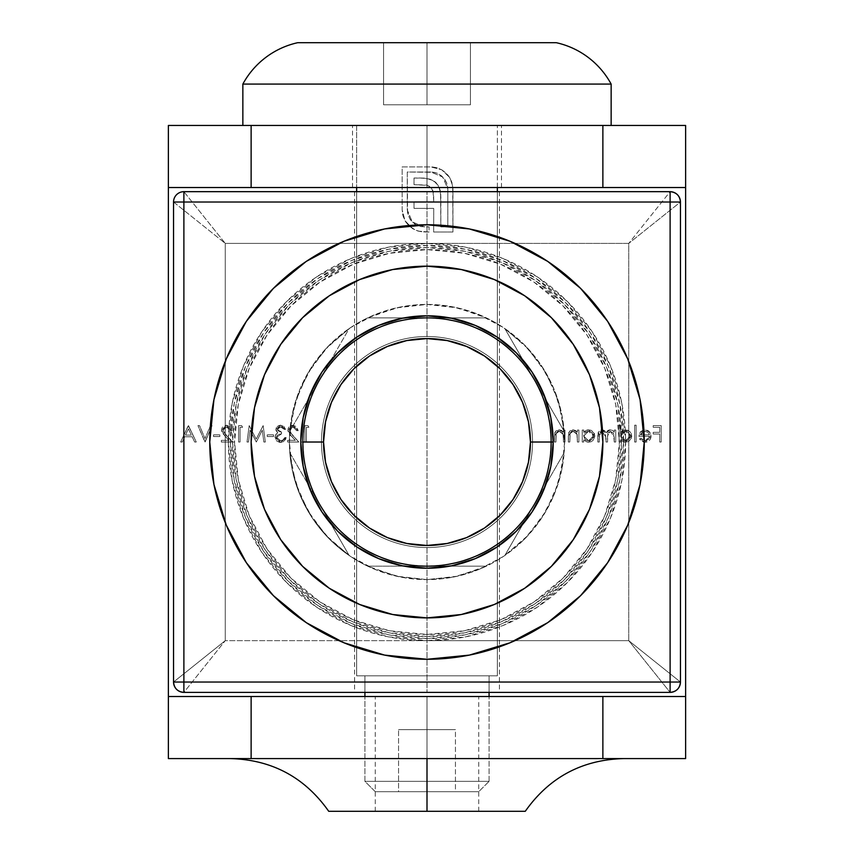 <?xml version="1.0" encoding="UTF-8"?>
<svg xmlns="http://www.w3.org/2000/svg" width="854" height="854" viewBox="0 0 854 854"><rect width="100%" height="100%" fill="white"/><g stroke="black" fill="none" stroke-linecap="round" stroke-linejoin="round"><path stroke-width="0.64" stroke-dasharray="4.27 3.2" d="M427 811.3L375.269 811.3L427 811.3L427 696.512L427 811.3L427 758.587L230.441 758.587L623.559 758.587L427 758.587L623.559 758.587L427 758.587L623.559 758.587L427 758.587L427 811.3L525.274 811.3L375.269 811.3L427 811.3L427 696.512L375.269 696.512L478.731 696.512L427 696.512L427 811.3L478.731 811.3L328.726 811.3L427 811.3M427 187.528L352.51 187.528L427 187.528L427 125.463L427 187.528L501.49 187.528L352.51 187.528L427 187.528L427 125.463L352.51 125.463L501.49 125.463L427 125.463L427 187.528L501.49 187.528L427 187.528M323.549 442.02A103.451 103.451 0 0 0 427 545.471A103.451 103.451 0 0 0 530.451 442.02A103.451 103.451 0 0 1 427 545.471A103.451 103.451 0 0 1 323.549 442.02L325.534 421.844L331.427 402.437L340.981 384.546L353.844 368.875L369.526 356.011L387.406 346.446L406.814 340.565L427 338.568L447.186 340.565L466.594 346.446L484.474 356.011L500.156 368.875L513.019 384.546L522.573 402.437L528.466 421.844L530.451 442.02L528.466 462.206L522.573 481.613L513.019 499.494L500.156 515.175L484.474 528.039L466.594 537.604L447.186 543.486L427 545.471L406.814 543.486L387.406 537.604L369.526 528.039L353.844 515.175L340.981 499.494L331.427 481.613L325.534 462.206L323.549 442.02L325.534 462.206L331.427 481.613L340.981 499.494L353.844 515.175L369.526 528.039L387.406 537.604L406.814 543.486L427 545.471L447.186 543.486L466.594 537.604L484.474 528.039L500.156 515.175L513.019 499.494L522.573 481.613L528.466 462.206L530.451 442.02L528.466 421.844L522.573 402.437L513.019 384.546L500.156 368.875L484.474 356.011L466.594 346.446L447.186 340.565L427 338.568L406.814 340.565L387.406 346.446L369.526 356.011L353.844 368.875L340.981 384.546L331.427 402.437L325.534 421.844L323.549 442.02A103.451 103.451 0 0 1 427 338.568A103.451 103.451 0 0 1 530.451 442.02A103.451 103.451 0 0 0 427 338.568A103.451 103.451 0 0 0 323.549 442.02M168.366 758.587L685.634 758.587L685.634 125.463L168.366 125.463L168.366 758.587L685.634 758.587L685.634 125.463L168.366 125.463L168.366 758.587M308.913 427.288L306.383 427.288L306.383 442.02L304.91 442.02L304.91 425.602L307.952 425.602L308.913 427.288L307.952 425.602L308.913 427.288L306.383 427.288L306.383 442.02L304.91 442.02L304.91 425.602L307.952 425.602L304.91 425.602L304.91 442.02L306.383 442.02L306.383 427.288L308.913 427.288L307.952 425.602L304.91 425.602L304.91 442.02L306.383 442.02L306.383 427.288L308.913 427.288M280.635 426.861L278.436 427.502L277.358 429.786L278.863 431.558L281.542 432.124L281.542 433.811L279.002 434.174L276.974 435.668L276.963 438.924L279.173 440.568L281.404 440.717L283.656 439.65L284.702 437.6L286.175 437.6L283.944 441.486L280.699 442.447L276.728 440.995L275.02 437.141L275.725 434.611L277.774 432.829L275.97 430.459L276.386 427.502L278.575 425.602L281.532 425.249L283.87 426.37L285.546 429.391L284.072 429.391L282.77 427.534L280.635 426.861L284.072 429.391L280.635 426.861L277.337 429.445L281.542 432.124L281.542 433.811L276.493 437.291L280.667 440.76L283.411 439.874L284.702 437.6L286.175 437.6L280.699 442.447L275.02 437.141L275.991 434.227L277.774 432.829L275.853 429.445L280.656 425.185L285.546 429.391L284.072 429.391L285.546 429.391L280.656 425.185L275.853 429.445L277.774 432.829L275.991 434.227L275.02 437.141L280.699 442.447L286.175 437.6L284.702 437.6L283.411 439.874L280.667 440.76L276.493 437.291L281.542 433.811L281.542 432.124L277.337 429.445L280.635 426.861L282.77 427.534L284.072 429.391L285.546 429.391L283.87 426.37L280.144 425.207L277.358 426.338L276.162 427.961L275.97 430.459L277.774 432.829L275.522 434.985L275.127 438.219L276.728 440.995L279.621 442.361L282.941 442.041L285.695 439.255L286.175 437.6L284.702 437.6L282.802 440.28L279.813 440.696L277.828 439.885L276.621 438.187L276.611 436.437L278.212 434.505L281.542 433.811L281.542 432.124L278.863 431.558L277.358 429.786L278.436 427.502L280.635 426.861M263.843 442.02L262.274 430.181L256.328 442.02L250.062 430.202L248.493 442.02L247.009 442.02L249.197 425.602L256.168 439.073L263.16 425.602L265.327 442.02L263.843 442.02L265.327 442.02L263.843 442.02L262.274 430.181L256.328 442.02L250.062 430.202L248.493 442.02L247.009 442.02L249.197 425.602L256.168 439.073L263.16 425.602L265.327 442.02L263.16 425.602L256.168 439.073L249.197 425.602L247.009 442.02L248.493 442.02L250.062 430.202L256.328 442.02L262.274 430.181L263.843 442.02L265.327 442.02L263.16 425.602L256.168 439.073L249.197 425.602L247.009 442.02L248.493 442.02L250.062 430.202L256.328 442.02L262.274 430.181L263.843 442.02M226.577 426.861L223.289 428.879L223.31 431.676L232.48 442.02L221.325 442.02L221.325 440.344L228.968 440.344L222.616 433.298L221.602 430.928L221.901 428.164L222.979 426.562L226.491 425.185L230.324 426.776L231.85 430.651L230.377 430.651L229.278 427.939L226.577 426.861L230.377 430.651L226.577 426.861L223.011 430.192L226.118 435.23L232.48 442.02L221.325 442.02L221.325 440.344L228.968 440.344L224.858 435.956L221.538 430.064L226.491 425.185L231.85 430.651L230.377 430.651L231.85 430.651L226.491 425.185L221.538 430.064L224.858 435.956L228.968 440.344L221.325 440.344L221.325 442.02L232.48 442.02L226.118 435.23L223.011 430.192L226.577 426.861L229.278 427.939L230.377 430.651L231.85 430.651L230.324 426.776L226.491 425.185L222.979 426.562L221.901 428.164L221.602 430.928L222.616 433.298L228.968 440.344L221.325 440.344L221.325 442.02L232.48 442.02L223.31 431.676L223.289 428.879L226.577 426.861M205.109 442.02L197.957 425.602L199.537 425.602L205.003 438.54L210.479 425.602L212.059 425.602L205.109 442.02L212.059 425.602L205.109 442.02L197.957 425.602L199.537 425.602L205.003 438.54L210.479 425.602L212.059 425.602L210.479 425.602L205.003 438.54L199.537 425.602L197.957 425.602L204.907 442.02L212.059 425.602L210.479 425.602L205.003 438.54L199.537 425.602L197.957 425.602L205.109 442.02M564.985 442.02L563.512 442.02L563.053 433.811L561.772 432.188L559.199 431.291L557.182 431.857L556.253 433.138L555.933 442.02L554.459 442.02L554.588 433.747L556.093 430.8L560.267 429.957L563.512 432.188L563.512 430.021L564.985 430.021L564.985 442.02L564.985 430.021L564.985 442.02L563.512 442.02L563.277 434.462L559.199 431.291L556.103 433.651L555.933 442.02L554.459 442.02L554.459 435.892L558.943 429.808L563.512 432.188L563.512 430.021L564.985 430.021L563.512 430.021L563.512 432.188L558.943 429.808L554.459 435.892L554.459 442.02L555.933 442.02L556.103 433.651L559.199 431.291L563.277 434.462L563.512 442.02L564.985 442.02L563.512 442.02L563.053 433.811L561.772 432.188L559.199 431.291L557.182 431.857L556.253 433.138L555.933 442.02L554.459 442.02L554.822 432.69L556.093 430.8L558.943 429.808L561.526 430.427L563.512 432.188L563.512 430.021L564.985 430.021L564.985 442.02M583.72 430.021L583.72 432.241L585.833 430.405L587.872 429.85L590.979 430.256L593.007 431.601L594.886 435.988L593.05 440.408L591.021 441.785L587.926 442.201L583.72 439.949L583.72 442.02L582.247 442.02L582.247 430.021L583.72 430.021L582.247 430.021L583.72 430.021L583.72 432.241L588.577 429.808L594.886 435.988L588.619 442.233L583.72 439.949L583.72 442.02L582.247 442.02L582.247 430.021L582.247 442.02L583.72 442.02L583.72 439.949L588.619 442.233L594.886 435.988L588.577 429.808L583.72 432.241L583.72 430.021L583.72 432.241L587.168 429.946L590.979 430.256L594.405 433.597L594.854 436.607L593.05 440.408L591.021 441.785L587.232 442.094L583.72 439.949L583.72 442.02L582.247 442.02L582.247 430.021L583.72 430.021M620.57 425.185L620.57 432.348L622.673 430.459L626.035 429.84L629.857 431.601L631.255 433.597L631.277 438.39L627.871 441.785L624.082 442.094L620.57 439.949L620.57 442.02L619.097 442.02L619.097 425.185L620.57 425.185L619.097 425.185L620.57 425.185L620.57 432.348L625.427 429.808L631.725 435.988L625.47 442.233L620.57 439.949L620.57 442.02L619.097 442.02L619.097 425.185L619.097 442.02L620.57 442.02L620.57 439.949L625.47 442.233L631.725 435.988L625.427 429.808L620.57 432.348L620.57 425.185L620.57 432.348L624.007 429.968L627.818 430.256L631.255 433.597L631.704 436.607L629.9 440.408L627.871 441.785L624.082 442.094L620.57 439.949L620.57 442.02L619.097 442.02L619.097 425.185L620.57 425.185M645.25 440.76L648.367 439.479L649.627 436.341L638.888 436.341L640.19 432.177L644.332 429.84L648.784 431.078L651.015 434.985L650.663 438.422L649.392 440.461L646.264 442.137L643.372 442.041L639.518 438.924L640.831 438.23L642.678 440.12L645.25 440.76L640.831 438.23L645.25 440.76L649.627 436.341L638.888 436.341L640.19 432.177L645.026 429.808L649.713 432.049L651.1 436.052L645.058 442.233L639.518 438.924L640.831 438.23L639.518 438.924L645.058 442.233L651.1 436.052L649.713 432.049L645.026 429.808L640.19 432.177L638.888 436.341L649.627 436.341L645.25 440.76L642.678 440.12L640.831 438.23L639.518 438.924L641.792 441.401L644.215 442.191L647.428 441.828L649.392 440.461L650.994 437.259L650.759 433.928L648.784 431.078L646.371 429.936L643.638 429.946L640.649 431.644L638.888 436.341L649.627 436.341L648.367 439.479L645.25 440.76M661.209 442.02L659.736 442.02L659.736 434.024L653.203 434.024L653.203 432.337L659.736 432.337L659.736 427.288L653.203 427.288L653.203 425.602L661.209 425.602L661.209 442.02L661.209 425.602L661.209 442.02L659.736 442.02L659.736 434.024L653.203 434.024L653.203 432.337L659.736 432.337L659.736 427.288L653.203 427.288L653.203 425.602L661.209 425.602L653.203 425.602L653.203 427.288L659.736 427.288L659.736 432.337L653.203 432.337L653.203 434.024L659.736 434.024L659.736 442.02L661.209 442.02L661.209 425.602L653.203 425.602L653.203 427.288L659.736 427.288L659.736 432.337L653.203 432.337L653.203 434.024L659.736 434.024L659.736 442.02L661.209 442.02M636.145 442.02L634.671 442.02L634.671 425.185L636.145 425.185L636.145 442.02L636.145 425.185L636.145 442.02L634.671 442.02L634.671 425.185L636.145 425.185L634.671 425.185L634.671 442.02L636.145 442.02L636.145 425.185L634.671 425.185L634.671 442.02L636.145 442.02M615.723 442.02L614.25 442.02L613.567 433.181L610.375 431.291L607.856 432.829L607.514 442.02L606.041 442.02L605.443 433.341L604.088 431.846L602.145 431.291L599.54 433.021L599.305 442.02L597.832 442.02L598.547 431.644L600.223 430.149L602.582 429.861L604.493 430.629L606.297 432.711L607.696 430.587L610.108 429.808L612.585 430.416L614.25 432.113L614.25 430.021L615.723 430.021L615.723 442.02L615.723 430.021L615.723 442.02L614.25 442.02L614.25 436.97L610.375 431.291L607.514 435.924L607.514 442.02L606.041 442.02L606.041 437.355L602.145 431.291L599.305 435.519L599.305 442.02L597.832 442.02L597.832 435.519L601.889 429.808L606.297 432.711L610.108 429.808L612.585 430.416L614.25 432.113L614.25 430.021L615.723 430.021L614.25 430.021L614.25 432.113L612.585 430.416L610.108 429.808L606.297 432.711L601.889 429.808L597.832 435.519L597.832 442.02L599.305 442.02L599.305 435.519L602.145 431.291L606.041 437.355L606.041 442.02L607.514 442.02L607.514 435.924L610.375 431.291L614.25 436.97L614.25 442.02L615.723 442.02L614.25 442.02L613.567 433.181L610.375 431.291L607.856 432.829L607.514 442.02L606.041 442.02L605.443 433.341L604.088 431.846L602.145 431.291L599.54 433.021L599.305 442.02L597.832 442.02L598.152 432.562L600.223 430.149L601.889 429.808L604.493 430.629L606.297 432.711L608.838 430.01L611.998 430.16L614.25 432.113L614.25 430.021L615.723 430.021L615.723 442.02M578.884 442.02L577.411 442.02L576.941 433.811L575.671 432.188L573.098 431.291L571.08 431.857L570.152 433.138L569.821 442.02L568.348 442.02L568.486 433.747L569.992 430.8L574.166 429.957L577.411 432.188L577.411 430.021L578.884 430.021L578.884 442.02L578.884 430.021L578.884 442.02L577.411 442.02L577.176 434.462L573.098 431.291L570.002 433.651L569.821 442.02L568.348 442.02L568.348 435.892L572.842 429.808L577.411 432.188L577.411 430.021L578.884 430.021L577.411 430.021L577.411 432.188L572.842 429.808L568.348 435.892L568.348 442.02L569.821 442.02L570.002 433.651L573.098 431.291L577.176 434.462L577.411 442.02L578.884 442.02L577.411 442.02L576.941 433.811L575.671 432.188L573.098 431.291L571.08 431.857L570.152 433.138L569.821 442.02L568.348 442.02L568.711 432.69L569.992 430.8L572.842 429.808L575.415 430.427L577.411 432.188L577.411 430.021L578.884 430.021L578.884 442.02M188.478 425.602L196.271 442.02L194.659 442.02L192.161 436.757L184.72 436.757L182.286 442.02L180.685 442.02L188.264 425.602L196.271 442.02L194.659 442.02L192.161 436.757L184.72 436.757L182.286 442.02L180.685 442.02L188.264 425.602L180.685 442.02L182.286 442.02L184.72 436.757L192.161 436.757L194.659 442.02L196.271 442.02L188.478 425.602L196.271 442.02L194.659 442.02L192.161 436.757L184.72 436.757L182.286 442.02L180.685 442.02L188.478 425.602M219.852 436.554L213.532 436.554L213.532 434.867L219.852 434.867L219.852 436.554L219.852 434.867L219.852 436.554L213.532 436.554L213.532 434.867L219.852 434.867L213.532 434.867L213.532 436.554L219.852 436.554L219.852 434.867L213.532 434.867L213.532 436.554L219.852 436.554M242.589 427.288L240.059 427.288L240.059 442.02L238.586 442.02L238.586 425.602L241.629 425.602L242.589 427.288L241.629 425.602L242.589 427.288L240.059 427.288L240.059 442.02L238.586 442.02L238.586 425.602L241.629 425.602L238.586 425.602L238.586 442.02L240.059 442.02L240.059 427.288L242.589 427.288L241.629 425.602L238.586 425.602L238.586 442.02L240.059 442.02L240.059 427.288L242.589 427.288M273.536 436.554L267.227 436.554L267.227 434.867L273.536 434.867L273.536 436.554L273.536 434.867L273.536 436.554L267.227 436.554L267.227 434.867L273.536 434.867L267.227 434.867L267.227 436.554L273.536 436.554L273.536 434.867L267.227 434.867L267.227 436.554L273.536 436.554M292.901 426.861L289.613 428.879L289.634 431.676L298.804 442.02L287.649 442.02L287.649 440.344L295.292 440.344L288.94 433.298L287.926 430.928L288.225 428.164L289.303 426.562L292.815 425.185L296.648 426.776L298.174 430.651L296.701 430.651L295.601 427.939L292.901 426.861L296.701 430.651L292.901 426.861L289.335 430.192L292.442 435.23L298.804 442.02L287.649 442.02L287.649 440.344L295.292 440.344L291.182 435.956L287.862 430.064L292.815 425.185L298.174 430.651L296.701 430.651L298.174 430.651L292.815 425.185L287.862 430.064L291.182 435.956L295.292 440.344L287.649 440.344L287.649 442.02L298.804 442.02L292.442 435.23L289.335 430.192L292.901 426.861L295.601 427.939L296.701 430.651L298.174 430.651L296.648 426.776L292.815 425.185L289.303 426.562L288.225 428.164L287.926 430.928L288.94 433.298L295.292 440.344L287.649 440.344L287.649 442.02L298.804 442.02L289.634 431.676L289.613 428.879L292.901 426.861M441.721 169.775L446.14 173.095L449.61 177.397L452.705 185.894L452.93 232.021L433.651 232.021L433.736 208.344L414.009 208.344L414.009 201.79L433.736 201.79L433.565 193.335L431.558 188.307L429.338 186.257L426.424 185.051L414.009 184.667L414.009 178.027L425.986 178.283L433.32 180.6L438.219 185.393L440.568 192.598L440.835 226.897L447.816 226.897L447.816 188.969L447.122 184.048L444.945 179.575L441.571 175.903L437.323 173.266L432.455 172.092L407.283 172.017L407.283 209.945L408.543 216.489L411.169 220.738L416.293 224.976L421.011 226.609L429.071 226.897L429.071 232.021L421.203 231.797L415.311 230.11L408.34 225.242L405.042 220.802L402.874 215.571L402.17 209.945L402.17 166.904L430.79 166.904L436.447 167.608L441.721 169.775L430.79 166.904L441.721 169.775L449.61 177.397L452.033 182.873L452.93 188.969L452.93 232.021L433.651 232.021L433.736 208.344L414.009 208.344L414.009 201.79L433.736 201.79L433.021 191.029L430.864 187.538L427.555 185.382L414.009 184.667L414.009 178.027L421.727 178.027L430.149 179.191L436.074 182.692L439.661 188.52L440.835 196.772L440.835 226.897L447.816 226.897L447.816 188.969L442.799 177.045L430.79 172.017L407.283 172.017L407.283 209.945L412.311 221.976L424.331 226.897L429.071 226.897L429.071 232.021L418.14 231.114L412.663 228.691L405.042 220.802L402.17 209.945L402.17 166.904L430.79 166.904L402.17 166.904L402.17 209.945L405.042 220.802L412.663 228.691L418.14 231.114L429.071 232.021L429.071 226.897L424.331 226.897L412.311 221.976L407.283 209.945L407.283 172.017L430.79 172.017L442.799 177.045L447.816 188.969L447.816 226.897L440.835 226.897L440.835 196.772L439.661 188.52L436.074 182.692L430.149 179.191L421.727 178.027L414.009 178.027L414.009 184.667L427.555 185.382L430.864 187.538L433.021 191.029L433.736 201.79L414.009 201.79L414.009 208.344L433.736 208.344L433.651 232.021L452.93 232.021L452.93 188.969L452.033 182.873L449.61 177.397L441.721 169.775L448.008 175.145L451.585 181.443L452.93 188.969L452.93 232.021L433.651 232.021L433.736 208.344L414.009 208.344L414.009 201.79L433.736 201.79L433.021 191.029L430.864 187.538L427.555 185.382L414.009 184.667L414.009 178.027L423.862 178.08L430.149 179.191L434.761 181.55L438.219 185.393L440.216 190.538L440.76 194.68L440.835 226.897L447.816 226.897L447.816 188.969L446.557 182.489L441.571 175.903L437.323 173.266L434.11 172.327L407.283 172.017L407.593 213.276L410.166 219.414L414.873 224.1L421.011 226.609L429.071 226.897L429.071 232.021L422.762 231.968L416.709 230.665L410.39 227.111L405.778 221.976L402.874 215.571L402.17 209.945L402.17 166.904L432.22 166.957L436.447 167.608L441.721 169.775M685.634 187.528L168.366 187.528L685.634 187.528M685.634 696.512L168.366 696.512L685.634 696.512M427 125.463L242.856 125.463L611.144 125.463L242.856 125.463L497.348 125.463L356.652 125.463L356.652 187.528L356.652 125.463L427 125.463M427 696.512L478.731 696.512L427 696.512M640.361 434.867L641.994 432.241L644.951 431.291L648.047 432.412L649.467 434.867L640.361 434.867L649.467 434.867L640.361 434.867L644.951 431.291L648.047 432.412L649.467 434.867L648.047 432.412L644.951 431.291L640.361 434.867L649.467 434.867L648.047 432.412L644.951 431.291L641.994 432.241L640.361 434.867M620.57 436.052L621.979 439.436L625.416 440.76L628.811 439.383L630.252 436.01L628.811 432.636L625.406 431.291L621.979 432.647L620.57 436.052L625.406 431.291L620.57 436.052L625.416 440.76L620.57 436.052L620.911 437.888L622.844 440.066L625.416 440.76L630.252 436.01L625.416 440.76L628.811 439.383L630.252 436.01L625.406 431.291L630.252 436.01L630.124 434.942L627.242 431.633L624.936 431.302L622.705 432.049L620.911 434.195L620.57 436.052M583.72 436.052L585.129 439.436L588.566 440.76L591.971 439.383L593.413 436.01L591.971 432.636L588.555 431.291L585.129 432.647L583.72 436.052L588.555 431.291L583.72 436.052L588.566 440.76L583.72 436.052L584.072 437.888L586.004 440.066L588.566 440.76L593.413 436.01L588.566 440.76L591.971 439.383L593.413 436.01L588.555 431.291L593.413 436.01L593.284 434.942L590.392 431.633L588.086 431.302L585.865 432.049L584.061 434.195L583.72 436.052M185.499 435.081L191.36 435.081L188.392 428.804L185.499 435.081L188.392 428.804L185.499 435.081L191.36 435.081L185.499 435.081L191.36 435.081L188.392 428.804L191.36 435.081L188.392 428.804L185.499 435.081M398.551 729.626L455.449 729.626L455.449 791.69L398.551 791.69L398.551 729.626L398.551 791.69L478.731 791.69L489.075 781.346L364.925 781.346L375.269 791.69L478.731 791.69L398.551 791.69L455.449 791.69L455.449 729.626L398.551 729.626M489.075 781.346L489.075 696.512L489.075 781.346L364.925 781.346L489.075 781.346L478.731 791.69L375.269 791.69L416.912 791.69L375.269 791.69L364.925 781.346L364.925 696.512L364.925 781.346L489.075 781.346M489.075 692.38L489.075 675.824L364.925 675.824L364.925 692.38L364.925 675.824L427 675.824L356.652 675.824L497.348 675.824L497.348 191.67L497.348 675.824L356.652 675.824L356.652 191.67L356.652 675.824L489.075 675.824L364.925 675.824L489.075 675.824L489.075 692.38M497.348 187.528L497.348 125.463L497.348 187.528M556.317 42.7L297.683 42.7L556.317 42.7M427 42.7L383.553 42.7L470.447 42.7L383.553 42.7L383.553 104.775L427 104.775L427 42.7L427 104.775L383.553 104.775L383.553 42.7L383.553 104.775L383.553 42.7L470.447 42.7L470.447 104.775L427 104.775L427 42.7L427 104.775L470.447 104.775L470.447 42.7L470.447 104.775L470.447 42.7L427 42.7M611.144 84.076L242.856 84.076L611.144 84.076M611.144 125.463L462.921 125.463L611.144 125.463M497.348 675.824L440.728 675.824L497.348 675.824M383.553 104.775L470.447 104.775L383.553 104.775M455.449 729.626L399.096 729.626L455.449 729.626M319.492 379.955A124.14 124.14 0 0 0 302.86 442.02L303.917 425.815L307.088 409.899L312.308 394.516L319.492 379.955L289.826 431.334A137.59 137.59 0 0 1 504.842 328.576A137.59 137.59 0 0 1 564.59 442.02A137.59 137.59 0 0 0 427 304.43A137.59 137.59 0 0 0 289.41 442.02A137.59 137.59 0 0 1 289.826 431.334A137.59 137.59 0 0 0 289.826 452.716L349.158 555.474A137.59 137.59 0 0 0 367.668 566.17L486.332 566.17A137.59 137.59 0 0 0 504.842 555.474L534.508 504.095L525.488 517.599L514.781 529.811L502.568 540.518L489.075 549.538L474.504 556.712L459.132 561.932L443.205 565.102L427 566.17L410.795 565.102L394.868 561.932L379.496 556.712L364.925 549.538L351.432 540.518L339.219 529.811L328.512 517.599L319.492 504.095L312.308 489.534L307.088 474.151L303.917 458.224L302.86 442.02A124.14 124.14 0 0 0 319.492 504.095L289.826 452.716L295.58 482.777L307.846 510.82L326.004 535.458L349.158 555.474A137.59 137.59 0 0 1 289.41 442.02L292.057 468.867L299.882 494.679L312.596 518.463L329.708 539.312L350.556 556.424L374.351 569.138L400.152 576.973L427 579.62L457.413 576.215L486.332 566.17L367.668 566.17L396.587 576.215L427 579.62L453.848 576.973L479.649 569.138L503.444 556.424L524.292 539.312L541.404 518.463L554.118 494.679L561.943 468.867L564.59 442.02L561.943 415.183L554.118 389.371L541.404 365.587L524.292 344.728L503.444 327.626L479.649 314.902L453.848 307.077L427 304.43L396.587 307.835L367.668 317.88A137.59 137.59 0 0 0 349.158 328.576L319.492 379.955L328.512 366.451L339.219 354.239L351.432 343.532L364.925 334.512L379.496 327.328L394.868 322.107L410.795 318.948L427 317.88A124.14 124.14 0 0 0 319.492 379.955L289.826 431.334L349.158 328.576L326.004 348.592L307.846 373.23L295.58 401.273L289.826 431.334L319.492 379.955M534.508 379.955A124.14 124.14 0 0 0 427 317.88L367.668 317.88L486.332 317.88L427 317.88L443.205 318.948L459.132 322.107L474.504 327.328L489.075 334.512L502.568 343.532L514.781 354.239L525.488 366.451L534.508 379.955L504.842 328.576A137.59 137.59 0 0 0 486.332 317.88L457.413 307.835L427 304.43L400.152 307.077L374.351 314.902L350.556 327.626L329.708 344.728L312.596 365.587L299.882 389.371L292.057 415.183L289.41 442.02A137.59 137.59 0 0 0 427 579.62A137.59 137.59 0 0 0 564.59 442.02A137.59 137.59 0 0 1 349.158 555.474L319.492 504.095A124.14 124.14 0 0 0 427 566.17L486.332 566.17L427 566.17A124.14 124.14 0 0 0 534.508 504.095L564.174 452.716L504.842 555.474L527.996 535.458L546.154 510.82L558.42 482.777L564.174 452.716L504.842 555.474L564.174 452.716A137.59 137.59 0 0 0 564.174 431.334L558.42 401.273L546.154 373.23L527.996 348.592L504.842 328.576L564.174 431.334L504.842 328.576L564.174 431.334L534.508 379.955L541.692 394.516L546.912 409.899L550.083 425.815L551.14 442.02A124.14 124.14 0 0 0 534.508 379.955M623.559 442.02A196.559 196.559 0 0 1 427 638.578A196.559 196.559 0 0 1 230.441 442.02L228.37 442.02A198.63 198.63 0 0 0 427 640.649A198.63 198.63 0 0 0 625.63 442.02L623.559 442.02L619.78 480.375L608.592 517.246L590.434 551.225L565.989 581.008L536.205 605.454L502.216 623.623L465.345 634.81L427 638.578L388.655 634.81L351.784 623.623L317.795 605.454L288.011 581.008L263.566 551.225L245.408 517.246L234.22 480.375L230.441 442.02L234.22 403.675L245.408 366.804L263.566 332.825L288.011 303.031L317.795 278.596L351.784 260.427L388.655 249.24L427 245.461L465.345 249.24L502.216 260.427L536.205 278.596L565.989 303.031L590.434 332.825L608.592 366.804L619.78 403.675L623.559 442.02L625.63 442.02L621.808 480.77L610.503 518.036L592.153 552.378L567.451 582.471L537.347 607.173L503.017 625.534L465.75 636.838L427 640.649L628.736 640.649L628.736 243.401L427 243.401L465.75 247.212L503.017 258.516L537.347 276.867L567.451 301.569L592.153 331.672L610.503 366.014L621.808 403.269L625.63 442.02A198.63 198.63 0 0 0 427 243.401L225.264 243.401L225.264 640.649L427 640.649L388.25 636.838L350.983 625.534L316.653 607.173L286.549 582.471L261.847 552.378L243.497 518.036L232.192 480.77L228.37 442.02L232.192 403.269L243.497 366.014L261.847 331.672L286.549 301.569L316.653 276.867L350.983 258.516L388.25 247.212L427 243.401L225.264 243.401L225.264 640.649L173.543 682.036L173.543 202.014L225.264 243.401L183.888 191.67L670.112 191.67L183.888 191.67L225.264 243.401L173.543 202.014C174.205 195.779 177.653 192.331 183.888 191.67A10.344 10.344 0 0 0 173.543 202.014L173.543 682.036A10.344 10.344 0 0 0 183.888 692.38L225.264 640.649L628.736 640.649L670.112 692.38L183.888 692.38C177.653 691.719 174.205 688.271 173.543 682.036L225.264 640.649L183.888 692.38L670.112 692.38L628.736 640.649L628.736 243.401L427 243.401A198.63 198.63 0 0 0 228.37 442.02L230.441 442.02A196.559 196.559 0 0 1 427 245.461A196.559 196.559 0 0 1 623.559 442.02M621.488 442.02L619.417 442.02A192.417 192.417 0 0 0 427 249.603A192.417 192.417 0 0 0 234.583 442.02L232.512 442.02A194.488 194.488 0 0 1 427 247.532A194.488 194.488 0 0 1 621.488 442.02L617.752 404.081L606.682 367.594L588.716 333.967L564.526 304.504L535.052 280.315L501.426 262.338L464.939 251.268L427 247.532L389.061 251.268L352.574 262.338L318.948 280.315L289.474 304.504L265.284 333.967L247.318 367.594L236.248 404.081L232.512 442.02L236.248 479.969L247.318 516.457L265.284 550.072L289.474 579.546L318.948 603.735L352.574 621.712L389.061 632.782L427 636.518L464.939 632.782L501.426 621.712L535.052 603.735L564.526 579.546L588.716 550.072L606.682 516.457L617.752 479.969L621.488 442.02A194.488 194.488 0 0 1 427 636.518A194.488 194.488 0 0 1 232.512 442.02L234.583 442.02L238.277 479.564L249.229 515.656L267.003 548.93L290.936 578.083L320.101 602.017L353.364 619.801L389.456 630.743L427 634.447L464.544 630.743L500.636 619.801L533.899 602.017L563.064 578.083L586.997 548.93L604.771 515.656L615.723 479.564L619.417 442.02L615.723 404.486L604.771 368.384L586.997 335.12L563.064 305.967L533.899 282.033L500.636 264.249L464.544 253.296L427 249.603L389.456 253.296L353.364 264.249L320.101 282.033L290.936 305.967L267.003 335.12L249.229 368.384L238.277 404.486L234.583 442.02A192.417 192.417 0 0 0 427 634.447A192.417 192.417 0 0 0 619.417 442.02L621.488 442.02M427 191.67L354.581 191.67L427 191.67L427 692.38L427 191.67L354.581 191.67L499.419 191.67L427 191.67L427 692.38L354.581 692.38L499.419 692.38L354.581 692.38L427 692.38L427 191.67L499.419 191.67L427 191.67M680.457 202.014L680.457 682.036L628.736 640.649L680.457 682.036C679.795 688.271 676.347 691.719 670.112 692.38A10.344 10.344 0 0 0 680.457 682.036L680.457 202.014L628.736 243.401L680.457 202.014A10.344 10.344 0 0 0 670.112 191.67L628.736 243.401L670.112 191.67C676.347 192.331 679.795 195.779 680.457 202.014M427 692.38L499.419 692.38L427 692.38M486.332 317.88L367.668 317.88L486.332 317.88M551.14 442.02L550.083 458.224L546.912 474.151L541.692 489.534L534.508 504.095A124.14 124.14 0 0 0 551.14 442.02L532.522 442.02A105.522 105.522 0 0 1 427 547.542A105.522 105.522 0 0 1 321.478 442.02L300.789 442.02A126.211 126.211 0 0 0 427 568.23A126.211 126.211 0 0 0 553.211 442.02L551.14 442.02M553.211 442.02A126.211 126.211 0 0 0 427 315.809A126.211 126.211 0 0 0 300.789 442.02L321.478 442.02A105.522 105.522 0 0 0 427 547.542A105.522 105.522 0 0 0 532.522 442.02A105.522 105.522 0 0 1 427 547.542A105.522 105.522 0 0 1 321.478 442.02A105.522 105.522 0 0 0 427 547.542A105.522 105.522 0 0 0 532.522 442.02A105.522 105.522 0 0 0 427 336.508A105.522 105.522 0 0 0 321.478 442.02A105.522 105.522 0 0 1 427 336.508A105.522 105.522 0 0 1 532.522 442.02A105.522 105.522 0 0 0 427 336.508A105.522 105.522 0 0 0 321.478 442.02L302.86 442.02L321.478 442.02A105.522 105.522 0 0 1 427 336.508A105.522 105.522 0 0 1 532.522 442.02L553.211 442.02L550.787 417.403L543.603 393.726L531.946 371.906L516.243 352.777L497.124 337.084L475.294 325.417L451.627 318.243M580.613 595.644L547.702 622.662L510.137 642.731L469.38 655.103L427 659.277A217.247 217.247 0 0 0 644.247 442.02A217.247 217.247 0 0 0 427 224.773A217.247 217.247 0 0 0 209.753 442.02A217.247 217.247 0 0 0 427 659.277L384.62 655.103L343.863 642.731L306.298 622.662M427 617.89A175.871 175.871 0 0 0 602.871 442.02A175.871 175.871 0 0 0 427 266.16A175.871 175.871 0 0 0 251.129 442.02A175.871 175.871 0 0 0 427 617.89L392.691 614.517L359.694 604.504L329.292 588.257L302.647 566.383L280.774 539.728L264.516 509.326L254.513 476.329L251.129 442.02L254.513 407.71L264.516 374.725L280.774 344.322L302.647 317.667L329.292 295.794L359.694 279.546L392.691 269.533L427 266.16L461.309 269.533L494.306 279.546L524.708 295.794L551.353 317.667L573.226 344.322L589.484 374.725L599.487 407.71L602.871 442.02L599.487 476.329L589.484 509.326L573.226 539.728L551.353 566.383L524.708 588.257L494.306 604.504L461.309 614.517L427 617.89M306.244 261.431L343.863 241.308L384.62 228.947L427 224.773L469.38 228.947L510.137 241.308L547.702 261.388M607.6 321.264L627.711 358.883L640.073 399.64L644.247 442.02L640.073 484.41L627.711 525.157L607.632 562.722M246.4 562.786L226.289 525.157L213.927 484.41L209.753 442.02L213.927 399.64L226.289 358.883L246.368 321.328M300.789 442.02L303.213 466.647L310.397 490.324L322.054 512.144L337.757 531.273L356.876 546.966L378.706 558.633L402.373 565.807M427 568.23L451.627 565.807L475.294 558.633L497.124 546.966L516.243 531.273L531.946 512.144L543.603 490.324L550.787 466.647M427 315.809L402.373 318.243L378.706 325.417L356.876 337.084L337.757 352.777L322.054 371.906L310.397 393.726L303.213 417.403M375.269 811.3L375.269 696.512M352.51 187.528L352.51 125.463M501.49 187.528L501.49 125.463M478.731 811.3L478.731 696.512M354.581 191.67L354.581 692.38M499.419 191.67L499.419 692.38"/><path stroke-width="1.28" d="M328.726 811.3L525.274 811.3L427 811.3L427 758.587L427 811.3L328.726 811.3C304.761 777.321 272.01 759.75 230.441 758.587M251.129 187.528L251.129 125.463L602.871 125.463L602.871 187.528L251.129 187.528L685.634 187.528L685.634 696.512L168.366 696.512L168.366 187.528L251.129 187.528L251.129 125.463L168.366 125.463L168.366 187.528L168.366 125.463L602.871 125.463L602.871 187.528L685.634 187.528L685.634 125.463L602.871 125.463L685.634 125.463L685.634 696.512L602.871 696.512L602.871 758.587L251.129 758.587L251.129 696.512L602.871 696.512L602.871 758.587L685.634 758.587L685.634 696.512L685.634 758.587L251.129 758.587L251.129 696.512L168.366 696.512L168.366 187.528L251.129 187.528M168.366 758.587L251.129 758.587L168.366 758.587L168.366 696.512L168.366 758.587M489.075 696.512L489.075 692.38L489.075 696.512M364.925 692.38L364.925 696.512L364.925 692.38M497.348 191.67L497.348 187.528L497.348 191.67M356.652 187.528L356.652 191.67L356.652 187.528M611.144 125.463L611.144 84.076L242.856 84.076L242.856 125.463L242.856 84.076L611.144 84.076A82.763 82.763 0 0 0 556.317 42.7L297.683 42.7A82.763 82.763 0 0 0 242.856 84.076A82.763 82.763 0 0 1 297.683 42.7L556.317 42.7A82.763 82.763 0 0 1 611.144 84.076L611.144 125.463M302.86 442.02L323.549 442.02A103.451 103.451 0 0 1 427 338.568A103.451 103.451 0 0 1 530.451 442.02L551.14 442.02A124.14 124.14 0 0 0 427 317.88A124.14 124.14 0 0 0 302.86 442.02A124.14 124.14 0 0 1 427 317.88A124.14 124.14 0 0 1 551.14 442.02A124.14 124.14 0 0 1 427 566.17A124.14 124.14 0 0 1 302.86 442.02A124.14 124.14 0 0 0 427 566.17A124.14 124.14 0 0 0 551.14 442.02L530.451 442.02L528.466 421.844L522.573 402.437L513.019 384.546L500.156 368.875L484.474 356.011L466.594 346.446L447.186 340.565L427 338.568L406.814 340.565L387.406 346.446L369.526 356.011L353.844 368.875L340.981 384.546L331.427 402.437L325.534 421.844L323.549 442.02L325.534 462.206L331.427 481.613L340.981 499.494L353.844 515.175L369.526 528.039L387.406 537.604L406.814 543.486L427 545.471L447.186 543.486L466.594 537.604L484.474 528.039L500.156 515.175L513.019 499.494L522.573 481.613L528.466 462.206L530.451 442.02A103.451 103.451 0 0 1 427 545.471A103.451 103.451 0 0 1 323.549 442.02L302.86 442.02M183.888 191.67L670.112 191.67A10.344 10.344 0 0 1 680.457 202.014C679.848 195.737 676.4 192.289 670.112 191.67L670.112 682.036L183.888 682.036L183.888 202.014L680.457 202.014L670.112 202.014L670.112 191.67L183.888 191.67L183.888 202.014L670.112 202.014L670.112 682.036L680.457 682.036L680.457 202.014L680.457 682.036A10.344 10.344 0 0 1 670.112 692.38C676.4 691.761 679.848 688.313 680.457 682.036L670.112 682.036L670.112 692.38L670.112 682.036L183.888 682.036L183.888 191.67A10.344 10.344 0 0 0 173.543 202.014L173.543 682.036L183.888 682.036L183.888 692.38L670.112 692.38L183.888 692.38L183.888 682.036L173.543 682.036C174.152 688.313 177.6 691.761 183.888 692.38A10.344 10.344 0 0 1 173.543 682.036L173.543 202.014A10.344 10.344 0 0 1 183.888 191.67M173.543 202.014L183.888 202.014L173.543 202.014M553.211 442.02A126.211 126.211 0 0 1 427 568.23A126.211 126.211 0 0 1 300.789 442.02L303.213 417.403L310.397 393.726L322.054 371.906L337.757 352.777L356.876 337.084L378.706 325.417L402.373 318.243L427 315.809L451.627 318.243L475.294 325.417L497.124 337.084L516.243 352.777L531.946 371.906L543.603 393.726L550.787 417.403L553.211 442.02L550.787 466.647L543.603 490.324L531.946 512.144L516.243 531.273L497.124 546.966L475.294 558.633L451.627 565.807L427 568.23L402.373 565.807L378.706 558.633L356.876 546.966L337.757 531.273L322.054 512.144L310.397 490.324L303.213 466.647L300.789 442.02A126.211 126.211 0 0 1 427 315.809A126.211 126.211 0 0 1 553.211 442.02L551.14 442.02L553.211 442.02L550.787 466.647M427 224.773A217.247 217.247 0 0 1 644.247 442.02A217.247 217.247 0 0 1 427 659.277L469.38 655.103L510.137 642.731L547.702 622.662L580.613 595.644L607.632 562.722L627.711 525.157L640.073 484.41L644.247 442.02L640.073 399.64L627.711 358.883L607.632 321.328L580.613 288.406L547.702 261.388L510.137 241.308L469.38 228.947L427 224.773L384.62 228.947L343.863 241.308L306.298 261.388L273.387 288.406L246.368 321.328L226.289 358.883L213.927 399.64L209.753 442.02L213.927 484.41L226.289 525.157L246.368 562.722L273.387 595.644L306.298 622.662L343.863 642.731L384.62 655.103L427 659.277A217.247 217.247 0 0 1 209.753 442.02A217.247 217.247 0 0 1 427 224.773M427 266.16A175.871 175.871 0 0 1 602.871 442.02A175.871 175.871 0 0 1 427 617.89L461.309 614.517L494.306 604.504L524.708 588.257L551.353 566.383L573.226 539.728L589.484 509.326L599.487 476.329L602.871 442.02L599.487 407.71L589.484 374.725L573.226 344.322L551.353 317.667L524.708 295.794L494.306 279.546L461.309 269.533L427 266.16L392.691 269.533L359.694 279.546L329.292 295.794L302.647 317.667L280.774 344.322L264.516 374.725L254.513 407.71L251.129 442.02L254.513 476.329L264.516 509.326L280.774 539.728L302.647 566.383L329.292 588.257L359.694 604.504L392.691 614.517L427 617.89A175.871 175.871 0 0 1 251.129 442.02A175.871 175.871 0 0 1 427 266.16M547.702 261.388L580.613 288.406L607.632 321.328M607.632 562.722L580.613 595.644M306.298 622.662L273.387 595.644L246.368 562.722M246.368 321.328L273.387 288.406L306.298 261.388M402.373 565.807L427 568.23M451.627 318.243L427 315.809M303.213 417.403L300.789 442.02M525.274 811.3C549.239 777.321 581.99 759.75 623.559 758.587"/></g></svg>
